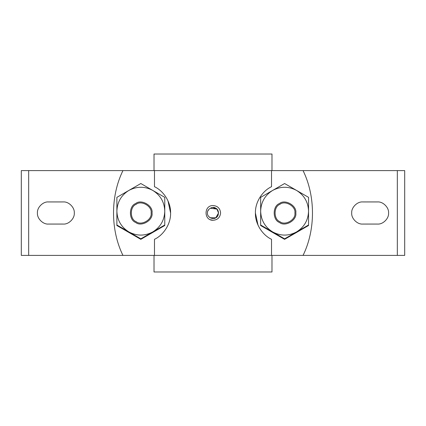 <?xml version="1.0" encoding="UTF-8"?>
<svg xmlns="http://www.w3.org/2000/svg" width="426" height="426" viewBox="0 0 426 426"><rect width="100%" height="100%" fill="white"/><g stroke="black" fill="none" stroke-linecap="round" stroke-linejoin="round"><path stroke-width="0.64" d="M397.325 170.602L397.325 255.398L404.7 255.398L404.7 170.602L264.61 170.602M161.39 170.602L21.3 170.602L21.3 255.398L154.478 255.398L154.478 239.29C162.594 235.658 170.847 224.875 170.602 213C170.847 201.125 162.594 190.342 154.478 186.71L154.478 170.602L271.522 170.602L271.522 186.71C263.406 190.342 255.153 201.125 255.398 213C255.153 224.875 263.406 235.658 271.522 239.29L271.522 255.398L154.015 255.398L154.015 271.985L271.985 271.985L271.985 255.398M48.489 201.94C43.015 201.445 36.934 207.526 37.429 213C36.934 218.474 43.015 224.555 48.489 224.06C43.015 224.555 36.934 218.474 37.429 213C36.934 207.526 43.015 201.445 48.489 201.94L63.234 201.94C68.708 201.445 74.79 207.526 74.294 213C74.79 218.474 68.708 224.555 63.234 224.06C68.708 224.555 74.79 218.474 74.294 213C74.79 207.526 68.708 201.445 63.234 201.94M377.511 224.06C382.985 224.555 389.066 218.474 388.571 213C389.066 207.526 382.985 201.445 377.511 201.94C382.985 201.445 389.066 207.526 388.571 213C389.066 218.474 382.985 224.555 377.511 224.06L362.766 224.06C357.292 224.555 351.21 218.474 351.706 213C351.21 207.526 357.292 201.445 362.766 201.94C357.292 201.445 351.21 207.526 351.706 213C351.21 218.474 357.292 224.555 362.766 224.06M63.234 224.06L48.489 224.06M362.766 201.94L377.511 201.94M28.675 170.602L28.675 255.398M271.522 255.398L397.325 255.398M210.231 208.213L216.903 209.081L218.527 213L215.78 217.782L210.231 217.787M218.527 213L216.919 209.097L212.734 207.478M271.985 170.602L271.985 154.015L154.015 154.015L154.015 170.602L154.478 170.602L122.944 170.602C110.393 196.088 110.393 229.912 122.944 255.398C110.393 229.912 110.393 196.088 122.944 170.602M167.972 200.822L170.602 213M258.028 225.178L255.398 213M213 220.285C203.75 220.466 203.75 205.364 213 205.545C217.585 205.88 220.114 208.335 220.588 212.915C220.114 217.494 217.585 219.954 213 220.285L210.391 219.725M207.473 213C206.807 216.69 212.899 220.21 215.764 217.787C219.294 216.52 219.294 209.48 215.764 208.213C212.899 205.79 206.807 209.31 207.473 213M209.523 217.303L210.609 217.984M216.168 217.532L216.642 217.159M217.627 216.025L218.064 215.221M218.517 212.606L218.389 211.775M216.057 208.394L213.73 207.521M212.207 207.531L211.44 207.696M208.772 209.438L207.813 211.088M207.494 212.494L207.473 212.835M303.056 170.602C315.607 196.088 315.607 229.912 303.056 255.398C315.607 229.912 315.607 196.088 303.056 170.602L271.522 170.602M140.83 183.526L128.854 190.438C136.837 186.205 144.819 186.205 152.801 190.438L140.83 183.526M116.884 197.35L116.884 211.174C117.209 202.148 121.197 195.236 128.854 190.438L116.884 197.35M116.884 211.174L116.884 225.003L128.854 231.914C121.197 227.117 117.209 220.205 116.884 211.174M164.771 197.35L152.801 190.438C160.458 195.236 164.452 202.148 164.771 211.174L164.771 197.35M128.854 231.914L140.83 238.826L152.801 231.914C144.819 236.148 136.837 236.148 128.854 231.914M164.771 225.003L164.771 211.174C164.452 220.205 160.458 227.117 152.801 231.914L164.771 225.003M284.605 183.526L272.629 190.438C280.612 186.205 288.594 186.205 296.576 190.438L284.605 183.526M260.659 197.35L260.659 211.174C260.984 202.148 264.972 195.236 272.629 190.438L260.659 197.35M260.659 211.174L260.659 225.003L272.629 231.914C264.972 227.117 260.984 220.205 260.659 211.174M308.546 197.35L296.576 190.438C304.233 195.236 308.227 202.148 308.546 211.174L308.546 197.35M272.629 231.914L284.605 238.826L296.576 231.914C288.594 236.148 280.612 236.148 272.629 231.914M308.546 225.003L308.546 211.174C308.227 220.205 304.233 227.117 296.576 231.914L308.546 225.003M295.809 213C297.119 205.71 285.085 198.761 279.429 203.543C272.459 206.051 272.459 219.949 279.429 222.457C285.085 227.239 297.119 220.29 295.809 213M294.888 213C296.086 219.672 285.069 226.036 279.887 221.658C273.508 219.363 273.508 206.637 279.887 204.342C285.069 199.964 296.086 206.328 294.888 213M152.034 213C153.344 205.71 141.31 198.761 135.654 203.543C128.684 206.051 128.684 219.949 135.654 222.457C141.31 227.239 153.344 220.29 152.034 213M151.113 213C152.311 219.672 141.294 226.036 136.112 221.658C129.733 219.363 129.733 206.637 136.112 204.342C141.294 199.964 152.311 206.328 151.113 213M260.659 197.861L260.659 210.774M260.659 212.611L260.643 225.519L272.613 232.431L268.806 229.705M276.879 234.364L272.613 232.431L284.584 239.343L296.56 232.431L292.38 234.337M300.298 229.763L296.56 232.431L308.53 225.519L308.53 225.008M116.884 197.861L116.884 210.774M116.884 212.611L116.868 225.519L128.838 232.431L125.031 229.705M133.104 234.364L128.838 232.431L140.809 239.343L152.785 232.431L148.605 234.337M156.523 229.763L152.785 232.431L164.755 225.519L164.755 225.008"/></g></svg>
